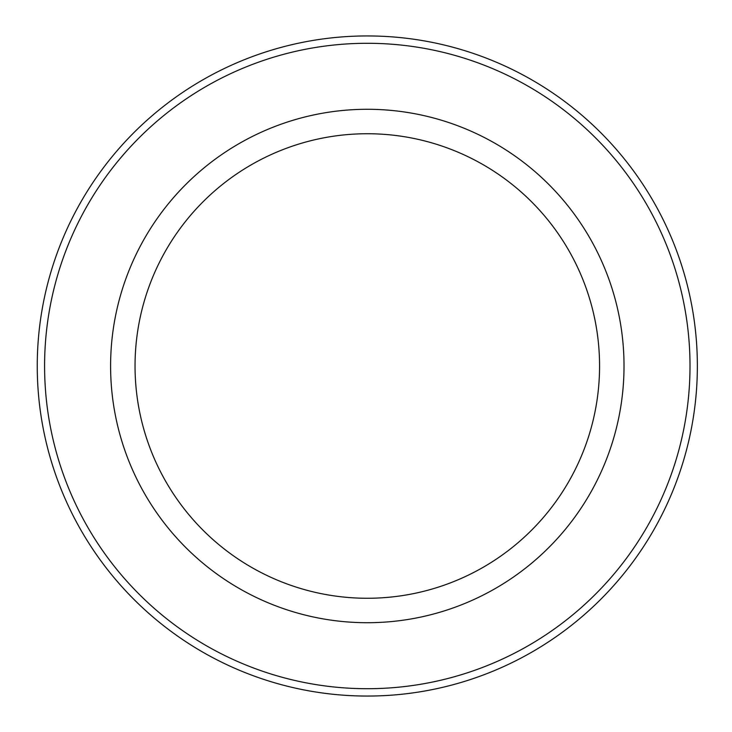<?xml version="1.0" encoding="UTF-8"?>
<svg xmlns="http://www.w3.org/2000/svg" width="732" height="732" viewBox="0 0 732 732"><rect width="100%" height="100%" fill="white"/><g stroke="black" fill="none" stroke-linecap="round" stroke-linejoin="round"><path stroke-width="1.1" d="M37.25 366A330.05 330.05 0 0 0 532.329 651.837A330.05 330.05 0 0 0 532.329 80.163A330.05 330.05 0 0 0 37.25 366M135.045 366A232.254 232.254 0 0 0 483.431 567.144A232.254 232.254 0 0 0 483.431 164.856A232.254 232.254 0 0 0 135.045 366M110.596 366A256.703 256.703 0 0 0 495.656 588.318A256.703 256.703 0 0 0 495.656 143.682A256.703 256.703 0 0 0 110.596 366M44.588 366A322.721 322.721 0 0 0 528.66 645.478A322.721 322.721 0 0 0 528.66 86.522A322.721 322.721 0 0 0 44.588 366"/></g></svg>
